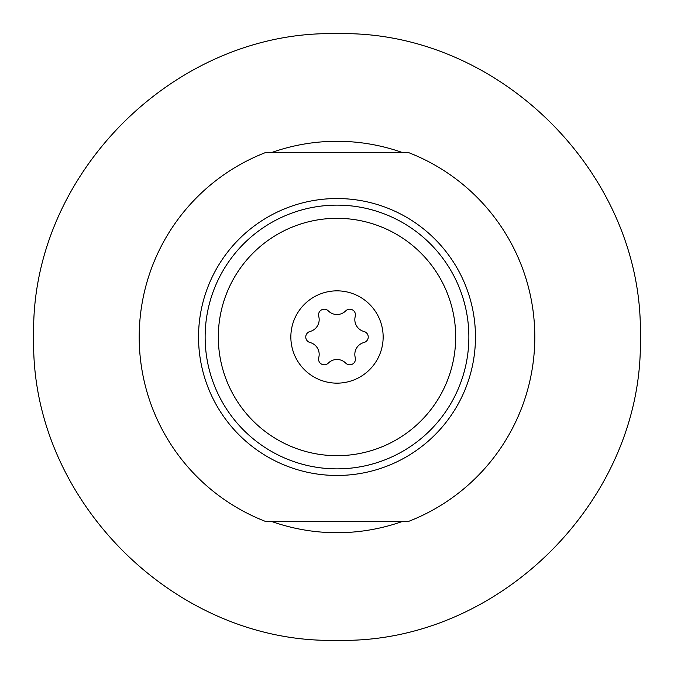 <?xml version="1.0" encoding="UTF-8"?>
<svg xmlns="http://www.w3.org/2000/svg" width="674" height="674" viewBox="0 0 674 674"><rect width="100%" height="100%" fill="white"/><g stroke="black" fill="none" stroke-linecap="round" stroke-linejoin="round"><path stroke-width="1.01" d="M139.198 337A197.802 197.802 0 0 0 265.986 521.617L408.014 521.617A197.802 197.802 0 0 0 408.014 152.383L265.986 152.383A197.802 197.802 0 0 0 139.198 337M205.132 337A131.868 131.868 0 0 0 337 468.868A131.868 131.868 0 0 0 468.868 337A131.868 131.868 0 0 0 337 205.132A131.868 131.868 0 0 0 205.132 337A131.868 131.868 0 0 1 337 205.132A131.868 131.868 0 0 1 468.868 337A131.868 131.868 0 0 1 337 468.868A131.868 131.868 0 0 1 205.132 337M383.152 337A46.152 46.152 0 0 1 337 383.152A46.152 46.152 0 0 1 290.848 337A46.152 46.152 0 0 1 337 290.848A46.152 46.152 0 0 1 383.152 337M310.023 331.49A12.275 12.275 0 0 0 318.743 316.392A5.695 5.695 0 0 1 328.28 310.882A12.275 12.275 0 0 0 345.72 310.882A5.695 5.695 0 0 1 355.257 316.392A12.275 12.275 0 0 0 363.977 331.49A5.695 5.695 0 0 1 363.977 342.51A12.275 12.275 0 0 0 355.257 357.608A5.695 5.695 0 0 1 345.72 363.118A12.275 12.275 0 0 0 328.28 363.118A5.695 5.695 0 0 1 318.743 357.608A12.275 12.275 0 0 0 310.023 342.51A5.695 5.695 0 0 1 310.023 331.49M272.035 152.383A195.713 195.713 0 0 1 401.965 152.383M272.035 521.617A195.713 195.713 0 0 0 401.965 521.617M198.535 337A138.465 138.465 0 0 1 337 198.535A138.465 138.465 0 0 1 475.465 337A138.465 138.465 0 0 1 337 475.465A138.465 138.465 0 0 1 198.535 337M218.317 337A118.683 118.683 0 0 0 337 455.683A118.683 118.683 0 0 0 455.683 337A118.683 118.683 0 0 0 337 218.317A118.683 118.683 0 0 0 218.317 337M640.3 337C644.496 175.004 499.105 29.513 337 33.7C174.895 29.513 29.504 175.004 33.7 337C29.504 498.996 174.895 644.487 337 640.3C499.105 644.487 644.496 498.996 640.3 337"/></g></svg>
